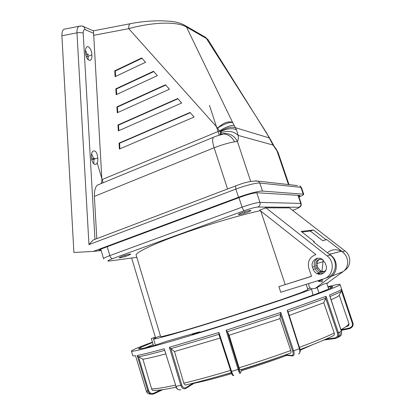 <?xml version="1.0" encoding="UTF-8"?>
<svg xmlns="http://www.w3.org/2000/svg" width="415" height="415" viewBox="0 0 415 415"><rect width="100%" height="100%" fill="white"/><g stroke="black" fill="none" stroke-linecap="round" stroke-linejoin="round"><path stroke-width="0.62" d="M278.875 286.62L280.742 292.285L323.56 278.937C333.235 276.385 335.445 261.912 327.067 255.873L265.963 207.848L259.645 210.13L315.898 254.587C309.657 256.994 307.302 261.564 308.833 268.292L311.546 276.323L278.875 286.62L311.52 276.245M260.776 211.022L285.178 284.55M260.376 210.706C240.207 214.97 205.944 225.096 178.704 234.947C151.408 244.814 135.145 252.828 136.167 255.22L160.631 336.601L162.358 336.487L175.934 332.97C189.795 329.028 211.551 322.393 234.594 315.052L281.567 299.589L301.342 292.554L307.914 289.597L306.151 284.363M160.46 336.031L157.85 336.793L153.514 338.92L155.376 345.145M136.774 257.243L135.575 257.487M344.274 270.606C351.22 266.809 351.64 255.765 345.021 250.987L289.421 207.889L265.963 207.848M121.932 256.34L119.006 257.772C120.143 257.938 123.094 257.207 127.867 255.593L130.829 254.146C129.708 253.98 126.746 254.711 121.932 256.34M242.427 212.568C239.761 213.559 238.402 214.228 238.355 214.565C239.284 214.799 242.09 214.109 246.769 212.501C249.451 211.51 250.821 210.836 250.883 210.488C249.97 210.255 247.153 210.945 242.427 212.568M302.001 232.047L310.332 231.056L313.491 229.983L325.972 239.683L326.709 239.554L342.365 251.708L344.549 253.881M326.709 239.554L322.771 240.747L310.332 231.056M313.491 229.983L301.176 231.399L314.388 241.753L313.657 241.992M325.298 278.247L326.807 277.651C336.321 275.14 338.495 260.931 330.252 255.007L313.538 241.904L314.388 241.753M322.771 240.747L325.972 239.683M324.157 271.545L320.883 271.135L317.994 267.893L317.226 265.636C316.489 262.721 317.397 260.568 319.944 259.168M326.086 269.745C324.4 272.022 322.206 272.645 319.503 271.612L316.593 268.344L315.82 266.072C315.307 260.952 317.563 258.763 322.595 259.505M323.077 273.444L318.274 272.536L315.976 270.243L314.503 266.497L312.49 267.12C310.332 261.585 316.728 256.014 321.843 259.038L325.236 263.043L326.029 265.351C328.14 270.756 322.092 276.276 317.019 273.62C315.208 272.733 313.953 271.332 313.268 269.418L312.49 267.12M317.921 258.26C314.705 260.06 313.569 262.804 314.503 266.497M265.06 207.303L265.252 207.578M307.639 288.793L310.337 288.119M311.608 289.125C301.503 293.353 261.585 306.846 221.517 319.446C181.407 332.062 153.057 340.061 153.514 338.92M153.514 345.768L151.345 338.51L155.34 337.162M155.371 337.271L151.345 338.51M328.68 289.084L326.735 283.383C326.076 282.911 322.87 284.285 317.117 287.512L315.296 288.352L311.556 288.84C309.652 287.958 308.739 286.48 308.802 284.394L308.89 283.507M327.394 252.766C331.559 249.296 336.166 248.782 341.218 251.22C348.865 255.085 349.964 266.887 343.096 271.618L326.776 283.497M329.463 254.39C337.597 258.566 338.749 271.218 331.429 276.271L315.301 288.352L316.915 287.657M318.959 292.949L317.117 287.512M312.993 295.158L311.541 288.835M318.502 280.514L318.419 281.36L322.123 281.899L322.377 279.305M323.238 260.018L321.874 272.126M331.761 253.747L329.126 254.12M318.014 273.993L319.975 273.293M318.419 281.36L322.331 279.803M153.166 344.606L145.359 347.806M328.047 287.232L331.222 286.651C337.26 285.951 326.029 290.619 297.524 300.657C269.133 310.545 225.708 324.572 192.192 334.666L198.686 332.057L165.964 341.488L153.929 345.659C140.483 349.16 135.84 349.835 140 347.677L152.538 342.505M152.44 342.162C138.89 347.106 131.882 350.084 131.42 351.09C131.041 352.662 160.164 344.943 206.276 330.719C252.31 316.526 304.465 299.091 326.2 290.78C335.657 287.164 340.274 285.074 340.056 284.503C339.688 284.005 335.626 284.737 327.871 286.703M146.277 390.951L135.534 355.743L146.282 390.977L147.906 391.008L137.22 355.473L138.491 356.801C143.414 355.951 152.087 353.824 164.511 350.426M175.986 386.308L164.21 348.75L176.022 386.396L180.795 385.291L169.356 347.314L170.835 348.667L218.897 334.365M218.861 334.257L230.953 371.529L218.861 334.257L218.938 332.498L231.57 371.409L238.117 369.417L226.076 330.262L227.404 331.704L229.116 335.258L280.011 318.621L280.421 314.42L292.653 351.137L293.618 350.877L280.805 312.438L280.426 314.414L227.404 331.704L238.91 369.091C239.73 371.679 240.332 372.857 240.721 372.623L241.862 369.392M299.677 348.564L293.618 350.877C294.531 353.746 294.261 355.437 292.819 355.961L291.968 355.468C293.203 355.017 293.431 353.575 292.653 351.137M298.468 353.87C299.905 353.839 300.216 352.133 299.397 348.756L287.17 310.275L288.005 311.831M325.915 339.133L335.024 337.903C337.328 337.141 338.132 335.528 337.437 333.063L325.708 298.219L326.086 296.305L338.37 332.752L341.348 331.289L329.806 296.108M151.107 394.141C148.503 394.12 146.894 393.062 146.282 390.977L146.267 390.966M176.09 387.169C166.078 389.275 158.862 390.375 154.432 390.463C153.099 390.79 152.165 390.287 151.631 388.948L142.936 359.234L138.496 356.807L148.726 390.785L147.906 391.008C149.307 393.934 151.299 394.878 153.887 393.84L153.815 393.192L160.771 389.913M148.726 390.785C149.919 393.27 151.61 394.074 153.815 393.192M180.914 389.633C178.694 390.385 177.06 389.306 176.022 386.396L175.804 386.422C176.199 388.165 177.34 389.337 179.228 389.939M193.219 383.175L185.884 387.745L185.609 388.57C183.378 389.291 181.775 388.196 180.795 385.291L181.78 384.959L170.84 348.673L174.476 351.531L220.095 338.069M185.884 387.745C183.98 388.357 182.616 387.428 181.78 384.959M232.882 375.01C232.416 375.134 231.772 373.982 230.968 371.539M233.842 375.518C233.277 375.668 232.519 374.299 231.57 371.409L230.953 371.529C231.886 374.455 232.732 375.798 233.484 375.57M238.91 369.091L238.117 369.417C239.087 372.463 239.792 373.848 240.244 373.573L239.969 373.656M290.765 350.535C291.2 352.029 291.102 352.885 290.479 353.098C274.564 358.861 257.782 364.469 240.129 369.926L239.082 367.789C257.207 362.181 274.434 356.428 290.765 350.535L280.011 318.621M299.381 347.371C314.072 341.877 325.687 337.105 334.231 333.063L323.799 302.768L325.708 298.219M334.231 333.063C334.594 334.506 334.189 335.45 333.012 335.891C324.862 339.781 313.87 344.341 300.029 349.57M335.024 337.903L335.538 338.443C338.241 337.545 339.185 335.652 338.37 332.752L337.437 333.063M337.535 337.452L338.474 336.97C341.203 336.026 342.162 334.137 341.348 331.289L341.332 331.232M337.877 337.047L338.505 336.949L338.624 336.103L339.755 335.709M352.849 322.761L352.89 322.901C353.658 325.438 352.584 327.342 349.658 328.618L349.518 328.011C352.008 326.927 352.921 325.303 352.268 323.145L341.462 290.811M142.936 359.234C147.413 358.519 154.971 356.75 165.611 353.938M231.326 372.603C214.301 377.686 199.226 381.79 186.102 384.913C185.116 385.187 184.359 384.612 183.829 383.18L174.476 351.531M239.082 367.789L229.116 335.258M289.229 315.447L323.799 302.768M340.923 329.707C346.302 326.771 348.958 324.68 348.896 323.435L339.221 295.236L341.348 290.993M331.092 299.749C336.394 297.431 339.102 295.926 339.221 295.236M348.896 323.435C349.217 324.789 348.745 325.733 347.485 326.263L345.82 326.776M329.443 294.987C337.566 291.729 341.612 289.753 341.571 289.063L341.452 290.775C341.389 291.506 337.582 293.415 330.029 296.497M347.485 325.5L348.574 324.328M298.987 197.068C302.219 195.652 303.801 194.702 303.733 194.215L262.493 191.076C259.536 190.755 247.921 193.743 238.526 197.275L93.256 251.417L101.172 250.52M93.256 251.417L73.896 252.476L61.902 35.757C61.788 32.526 62.463 30.362 63.926 29.268L65.731 28.91M298.826 196.601L300.087 195.59L299.703 195.444L257.207 192.747C253.892 192.856 248.403 194.277 240.747 197.006L104.336 247.802C100.549 249.239 98.661 250.224 98.677 250.764L98.723 250.836M94.516 239.507L93.131 240.036L88.95 244.622L235.85 189.116C245.213 185.541 256.828 182.621 259.816 183.051L300.901 187.336L301.456 187.58L303.733 194.215M99.968 184.058L97.349 185.142C95.289 186.973 94.298 190.724 94.381 196.388L96.799 238.646M100.84 183.674C101.571 183.015 101.919 181.687 101.888 179.674L93.608 33.299L85.314 29.745L83.846 26.736L82.196 26.093M91.466 157.301C91.201 154.717 91.632 152.704 92.758 151.273C95.424 150.007 97.105 152.279 97.805 158.089C98.044 161.108 97.473 163.137 96.093 164.179C93.515 164.703 91.969 162.41 91.466 157.301M85.48 52.518C85.231 50.257 85.568 48.508 86.491 47.274C88.338 44.716 91.974 50.137 91.86 54.91C92.094 57.529 91.648 59.288 90.522 60.18C87.798 60.626 86.118 58.074 85.48 52.518M94.381 196.388L214.114 147.756C222.414 144.643 229.251 142.667 234.62 141.826L237.422 141.442C238.246 140.566 238.501 138.558 238.184 135.415L236.514 129.89L232.618 122.498C228.541 120.796 223.555 122.638 217.673 128.033C224.308 123.903 229.288 122.057 232.618 122.498L186.491 27.048L206.405 38.496L208.512 40.468M220.157 134.595L220.785 134.221L221.486 132.53L220.37 131.814L220.157 134.595L223.654 133.962C228.323 134.299 231.98 136.919 234.62 141.826M236.514 129.89C232.566 127.784 227.187 128.427 220.37 131.814L219.317 131C225.962 126.876 230.942 125.019 234.262 125.429M219.986 131.477C226.595 127.602 231.767 126.352 235.487 127.721L269.262 137.936L272.982 145.032L278.019 152.321L289.022 184.644M268.593 136.343L268.049 135.892L270.59 139.71L270.398 139.902M268.049 135.892L266.855 133.324M131.104 23.551L129.988 23.769C129.039 24.558 128.624 26.187 128.728 28.656C150.427 22.607 176.147 20.776 186.491 27.048L185.489 25.756L205.456 37.283L206.405 38.496L267.13 133.78M194.121 117.04L119.401 149.063L119.048 143.149L190.054 112.46L194.121 117.04M181.682 103.019L118.322 130.886L117.974 124.993L177.682 98.511L181.682 103.019M169.439 89.22L117.248 112.766L116.895 106.883L165.502 84.785L169.439 89.22M157.389 75.639L116.174 94.693L115.827 88.831L153.509 71.271L157.389 75.639M145.525 62.266L115.105 76.671L114.758 70.825L141.707 57.965L145.525 62.266M183.352 24.547L185.489 25.756C181.417 23.411 176.806 21.974 171.654 21.45C158.556 20.117 144.669 20.89 129.988 23.769L93.422 30.829L93.608 33.299M119.925 148.84L119.593 143.242L190.272 112.704M119.048 143.149L119.593 143.242M118.846 130.658L118.514 125.112L177.916 98.775M117.974 124.993L118.514 125.112M117.767 112.527L117.44 107.029L165.756 85.07M116.895 106.883L117.44 107.029M116.693 94.449L116.371 88.997L153.783 71.577M115.827 88.831L116.371 88.997M115.624 76.422L115.303 71.017L141.992 58.287M114.758 70.825L115.303 71.017M220.661 134.351L224.282 133.511C230.232 133.402 234.615 136.042 237.422 141.442L250.691 181.433M221.486 132.53C228.624 130.45 234.19 131.41 238.184 135.415L272.982 145.032L272.92 144.057L270.575 139.679M269.584 138.019L208.029 39.695L205.456 37.283L203.5 36.152M274.963 147.512L275.892 148.575L277.21 151.501L288.467 184.582M97.805 158.089L94.06 159.158L91.575 153.882M91.741 159.811L94.06 159.158L93.697 163.728M91.86 54.91L88.162 56.212L85.433 50.391M86.299 56.855L88.162 56.212L88.099 59.713M124.759 255.401L124.925 255.962M244.409 211.889L244.617 212.532M91.549 158.696L94.698 158.343M85.723 54.894L88.732 54.355M209.445 105.343L219.25 135.217M97.183 162.888L103.107 182.766M292.596 210.353L293.037 210.198C297.887 208.429 299.858 207.448 298.95 207.256L257.829 207.049C255.132 207.256 250.67 208.454 244.435 210.638L112.507 258.654C107.713 260.475 106.614 261.263 109.212 261.03L136.447 257.367M112.507 258.654C111.412 258.592 110.525 257.575 109.835 255.604C105.664 257.155 103.579 258.197 103.579 258.732L100.803 249.259M345.021 250.987L342.365 251.708M330.252 255.007L327.067 255.873M317.994 267.893L316.593 268.344M317.226 265.636L315.82 266.072M315.27 268.764L313.268 269.418M256.761 192.736L259.972 202.401C256.387 202.629 250.421 204.211 242.07 207.158L109.835 255.604L107.22 246.728M238.957 197.67L242.07 207.158C242.837 209.274 243.631 210.436 244.435 210.638M257.829 207.049C259.754 206.115 260.464 204.564 259.972 202.401L300.771 203.397C301.197 205.197 300.59 206.483 298.95 207.256M298.017 195.341L300.771 203.397L301.191 203.526L298.401 195.361M216.007 377.064L231.378 372.748M313.226 344.445L300.133 350.167M286.858 355.349C272.769 360.614 257.616 365.734 241.395 370.709M239.668 371.238L238.833 371.492M231.726 373.604C216.879 377.92 204.33 381.146 194.075 383.284M238.516 370.626L239.336 370.377M241.774 369.63C257.015 364.941 271.369 360.111 284.84 355.141M326.755 283.435L327.975 282.911M331.429 276.271L343.096 271.618M316.941 263.53L322.896 261.751M135.534 355.743C133.749 355.982 132.836 355.951 132.795 355.639L131.431 351.126M164.21 348.75C151.195 352.351 142.2 354.592 137.22 355.473M218.938 332.498L169.356 347.314M280.805 312.438L226.076 330.262M326.086 296.305L287.17 310.275M285.67 354.825L291.968 355.468M325.708 298.214L288.072 311.805M339.906 332.016C340.596 334.941 339.735 336.819 337.322 337.649M341.571 289.063L352.89 322.901L352.268 323.145M151.631 388.948C156.356 388.824 164.278 387.548 175.395 385.125M183.829 383.18C197.369 379.927 212.952 375.663 230.579 370.377M194.946 382.739L185.827 388.435M153.924 393.825L162.82 389.628M340.954 329.8L349.518 328.011M341.151 330.397L349.653 328.618M323.923 340.004L335.419 338.458M284.794 355.136L292.295 355.909M199.672 332.399L199.527 331.922M100.108 249.602L100.399 250.603M255.464 180.831L297.446 185.578M235.969 185.733L235.58 185.951L235.85 189.116L238.526 197.275M61.902 35.757L76.977 32.837L88.95 244.622M85.314 29.745C83.892 29.392 83.187 30.508 83.192 33.101L94.952 239.346M83.192 33.101C81.506 32.536 79.436 32.448 76.977 32.837C76.853 29.574 77.506 27.395 78.928 26.301L80.66 25.948M214.892 136.654L213.263 137.349C212.273 139.258 212.558 142.729 214.114 147.756L227.555 188.996M93.536 35.348L128.728 28.656L217.673 128.033L219.317 131L101.888 179.674M301.456 187.58L299.77 185.837L300.901 187.336L303.189 194.002M262.493 191.076L259.816 183.051L258.483 181.251C252.901 180.509 245.265 182.076 235.58 185.951L93.131 240.036M131.638 258.016L155.521 337.769M320.883 271.135L319.503 271.612M318.99 272.925L317.019 273.62M299.231 207.474C300.963 205.933 301.212 206.701 301.191 203.526M329.443 254.369L341.218 251.22M330.407 288.3L331.222 286.651M147.813 393.264L146.267 390.971M287.953 311.432L299.765 348.574C300.564 350.027 300.429 351.671 299.365 353.502M337.893 337.032L338.879 336.871M340.762 335.657C341.711 334.417 341.929 332.944 341.426 331.237L329.718 295.553M352.921 323.005L340.056 284.503M141.676 348.584L140 347.677M200.144 332.254L199.978 331.725M93.489 30.923L83.846 26.736C83.42 26.052 81.781 25.906 78.928 26.301L63.926 29.268M97.349 185.142L213.263 137.349C215.956 135.954 222.964 134.268 223.654 133.962L224.282 133.511L220.386 134.382M272.92 144.057C274.102 146.355 275.093 147.865 275.892 148.575L278.019 152.321M94.672 164.335L96.093 164.179M89.292 60.398L90.522 60.18"/></g></svg>
